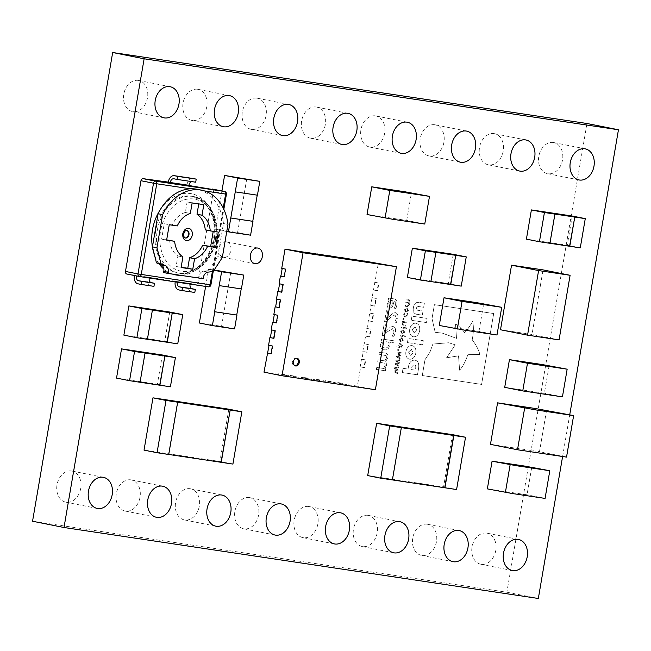 <?xml version="1.0" encoding="UTF-8"?>
<svg xmlns="http://www.w3.org/2000/svg" width="651" height="651" viewBox="0 0 651 651"><rect width="100%" height="100%" fill="white"/><g stroke="black" fill="none" stroke-linecap="round" stroke-linejoin="round"><path stroke-width="0.49" stroke-dasharray="3.25 2.44" d="M296.571 358.253A3.898 2.946 101.3 0 0 296.083 358.099A3.898 2.946 101.3 0 0 292.405 361.484A3.898 2.946 101.3 0 0 294.553 365.748A3.898 2.946 101.3 0 0 295.066 365.789M186.593 230.332A3.898 2.946 101.3 0 0 186.308 230.259A3.898 2.946 101.3 0 0 182.63 233.644A3.898 2.946 101.3 0 0 184.786 237.908A3.898 2.946 101.3 0 0 185.071 237.949M215.375 239.299A36.676 27.716 101.3 0 0 194.128 199.051A36.676 27.716 101.3 0 0 160.52 231.089A36.676 27.716 101.3 0 0 181.767 271.329A36.676 27.716 101.3 0 0 215.375 239.299M226.255 241.765A7.926 5.989 101.3 0 0 219.013 248.544A7.926 5.989 101.3 0 0 223.366 257.348A7.926 5.989 101.3 0 0 223.586 257.389A7.926 5.989 101.3 0 0 230.82 250.611A7.926 5.989 101.3 0 0 226.475 241.806A7.926 5.989 101.3 0 0 226.255 241.765M249.414 497.6A15.852 11.987 101.3 0 0 234.938 511.157A15.852 11.987 101.3 0 0 243.637 528.767A15.852 11.987 101.3 0 0 244.068 528.848A15.852 11.987 101.3 0 0 258.545 515.283A15.852 11.987 101.3 0 0 249.846 497.673A15.852 11.987 101.3 0 0 249.414 497.6M308.704 506.47A15.852 11.987 101.3 0 0 294.228 520.035A15.852 11.987 101.3 0 0 302.927 537.645A15.852 11.987 101.3 0 0 303.358 537.718A15.852 11.987 101.3 0 0 317.834 524.153A15.852 11.987 101.3 0 0 309.135 506.543A15.852 11.987 101.3 0 0 308.704 506.47M367.994 515.34A15.852 11.987 101.3 0 0 353.517 528.905A15.852 11.987 101.3 0 0 362.216 546.514A15.852 11.987 101.3 0 0 362.648 546.588A15.852 11.987 101.3 0 0 377.132 533.023A15.852 11.987 101.3 0 0 368.425 515.413A15.852 11.987 101.3 0 0 367.994 515.34M427.284 524.21A15.852 11.987 101.3 0 0 412.807 537.775A15.852 11.987 101.3 0 0 421.506 555.384A15.852 11.987 101.3 0 0 421.938 555.458A15.852 11.987 101.3 0 0 436.422 541.892A15.852 11.987 101.3 0 0 427.715 524.291A15.852 11.987 101.3 0 0 427.284 524.21M486.574 533.088A15.852 11.987 101.3 0 0 472.097 546.645A15.852 11.987 101.3 0 0 480.796 564.254A15.852 11.987 101.3 0 0 481.227 564.327A15.852 11.987 101.3 0 0 495.712 550.77A15.852 11.987 101.3 0 0 487.005 533.161A15.852 11.987 101.3 0 0 486.574 533.088M190.125 488.722A15.852 11.987 101.3 0 0 175.648 502.287A15.852 11.987 101.3 0 0 184.347 519.897A15.852 11.987 101.3 0 0 184.778 519.97A15.852 11.987 101.3 0 0 199.255 506.413A15.852 11.987 101.3 0 0 190.556 488.803A15.852 11.987 101.3 0 0 190.125 488.722M130.835 479.852A15.852 11.987 101.3 0 0 116.358 493.417A15.852 11.987 101.3 0 0 125.057 511.027A15.852 11.987 101.3 0 0 125.488 511.1A15.852 11.987 101.3 0 0 139.965 497.535A15.852 11.987 101.3 0 0 131.266 479.925A15.852 11.987 101.3 0 0 130.835 479.852M71.545 470.982A15.852 11.987 101.3 0 0 57.068 484.547A15.852 11.987 101.3 0 0 65.767 502.157A15.852 11.987 101.3 0 0 66.199 502.23A15.852 11.987 101.3 0 0 80.675 488.665A15.852 11.987 101.3 0 0 71.976 471.055A15.852 11.987 101.3 0 0 71.545 470.982M375.464 115.878A15.852 11.987 101.3 0 0 360.988 129.443A15.852 11.987 101.3 0 0 369.695 147.045A15.852 11.987 101.3 0 0 370.126 147.126A15.852 11.987 101.3 0 0 384.603 133.561A15.852 11.987 101.3 0 0 375.904 115.951A15.852 11.987 101.3 0 0 375.464 115.878M316.174 107.008A15.852 11.987 101.3 0 0 301.698 120.565A15.852 11.987 101.3 0 0 310.405 138.175A15.852 11.987 101.3 0 0 310.836 138.248A15.852 11.987 101.3 0 0 325.313 124.691A15.852 11.987 101.3 0 0 316.614 107.081A15.852 11.987 101.3 0 0 316.174 107.008M256.885 98.13A15.852 11.987 101.3 0 0 242.408 111.695A15.852 11.987 101.3 0 0 251.115 129.305A15.852 11.987 101.3 0 0 251.546 129.378A15.852 11.987 101.3 0 0 266.023 115.813A15.852 11.987 101.3 0 0 257.324 98.211A15.852 11.987 101.3 0 0 256.885 98.13M197.595 89.26A15.852 11.987 101.3 0 0 183.118 102.825A15.852 11.987 101.3 0 0 191.825 120.435A15.852 11.987 101.3 0 0 192.257 120.508A15.852 11.987 101.3 0 0 206.733 106.943A15.852 11.987 101.3 0 0 198.026 89.333A15.852 11.987 101.3 0 0 197.595 89.26M138.305 80.39A15.852 11.987 101.3 0 0 123.828 93.956A15.852 11.987 101.3 0 0 132.535 111.557A15.852 11.987 101.3 0 0 132.967 111.638A15.852 11.987 101.3 0 0 147.443 98.073A15.852 11.987 101.3 0 0 138.736 80.464A15.852 11.987 101.3 0 0 138.305 80.39M434.754 124.748A15.852 11.987 101.3 0 0 420.277 138.313A15.852 11.987 101.3 0 0 428.985 155.923A15.852 11.987 101.3 0 0 429.416 155.996A15.852 11.987 101.3 0 0 443.892 142.431A15.852 11.987 101.3 0 0 435.193 124.821A15.852 11.987 101.3 0 0 434.754 124.748M494.044 133.618A15.852 11.987 101.3 0 0 479.567 147.183A15.852 11.987 101.3 0 0 488.274 164.793A15.852 11.987 101.3 0 0 488.706 164.866A15.852 11.987 101.3 0 0 503.182 151.301A15.852 11.987 101.3 0 0 494.483 133.691A15.852 11.987 101.3 0 0 494.044 133.618M553.334 142.488A15.852 11.987 101.3 0 0 538.857 156.053A15.852 11.987 101.3 0 0 547.564 173.662A15.852 11.987 101.3 0 0 547.996 173.736A15.852 11.987 101.3 0 0 562.472 160.179A15.852 11.987 101.3 0 0 553.773 142.569A15.852 11.987 101.3 0 0 553.334 142.488M413.393 307.711C413.995 303.862 415.851 302.08 418.959 302.365L424.371 303.171L423.671 307.272L418.007 306.426L416.103 308.078L417.421 310.201L423.028 311.04L422.32 315.149L416.843 314.327C413.849 313.717 412.701 311.503 413.393 307.711C413.995 303.862 415.851 302.08 418.959 302.365L424.371 303.171L423.671 307.272L418.007 306.426L416.103 308.078L417.421 310.201L423.028 311.04L422.32 315.149L416.843 314.327C413.857 313.717 412.71 311.512 413.393 307.711L413.393 307.711M405.874 351.686C406.883 347.488 408.934 345.461 412.018 345.6L412.059 345.608C415.021 346.365 416.274 348.871 415.826 353.127C414.817 357.326 412.775 359.352 409.691 359.214L409.658 359.214C406.688 358.449 405.427 355.942 405.874 351.686L405.882 351.686C406.891 347.488 408.934 345.461 412.018 345.6L412.059 345.608C415.021 346.365 416.282 348.871 415.834 353.127C414.825 357.326 412.775 359.352 409.691 359.214L409.658 359.214C406.688 358.449 405.435 355.942 405.882 351.686M407.436 342.589L408.144 338.439L423.313 340.709L422.597 344.851L407.436 342.589L408.144 338.439L423.313 340.709L422.605 344.859L407.436 342.589M455.236 344.843L446.619 357.757L458.516 355.861L459.63 370.199C462.788 366.627 465.53 361.46 467.857 354.681L479.917 354.486C478.607 349.693 476.044 344.802 472.227 339.814L472.227 339.814C473.611 332.449 473.749 326.322 472.659 321.423L472.659 321.423C469.697 326.42 467.027 330.187 464.651 332.718L464.651 332.718C461.567 328.47 458.524 325.606 455.529 324.125L456.53 338.374L442.257 333.109L435.185 332.319L432.028 318.591L434.404 304.676L493.694 313.546L481.585 384.407L422.296 375.529L424.997 359.718L429.896 352.272L432.891 344.037L448.734 342.751L455.228 344.835L446.619 357.757L458.507 355.861L459.622 370.191C462.788 366.627 465.53 361.46 467.857 354.681L479.917 354.486C478.607 349.693 476.044 344.802 472.227 339.814C473.611 332.449 473.749 326.322 472.659 321.423C469.688 326.42 467.019 330.187 464.651 332.718C461.567 328.47 458.524 325.606 455.529 324.125L456.522 338.374L442.257 333.109L435.185 332.319L432.028 318.591L434.404 304.676L493.694 313.546L481.585 384.407L422.296 375.529L424.997 359.718L429.896 352.272L432.891 344.037L448.742 342.751L455.228 344.835M418.601 368.238L417.478 374.813L402.31 372.543L403.034 368.336L408.039 369.084L408.372 367.123C409.202 362.404 411.342 360.076 414.801 360.158L414.842 360.166C417.966 360.792 419.22 363.486 418.601 368.238L417.478 374.813L402.318 372.543L403.034 368.336L408.039 369.084L408.38 367.123C409.202 362.404 411.351 360.084 414.801 360.158L414.842 360.166C417.966 360.792 419.228 363.486 418.609 368.238L418.601 368.238M411.245 320.292L411.953 316.15L427.121 318.42L426.413 322.562L411.245 320.292L411.953 316.15L427.121 318.42L426.413 322.562L411.245 320.292M409.707 329.276C410.716 325.077 412.767 323.051 415.851 323.189L415.891 323.189C418.853 323.954 420.115 326.46 419.659 330.716C418.65 334.915 416.607 336.941 413.523 336.803L413.483 336.795C410.521 336.038 409.259 333.524 409.707 329.276C410.716 325.077 412.767 323.051 415.851 323.189C418.853 323.954 420.107 326.46 419.659 330.716C418.65 334.915 416.607 336.941 413.523 336.803L413.483 336.795C410.521 336.038 409.259 333.532 409.707 329.276L409.707 329.276M408.446 310.413L406.826 307.85L404.426 309.811L406.045 312.382L408.446 310.413L406.826 307.85L404.426 309.811L406.045 312.382L408.446 310.413M404.051 318.542L403.091 318.404L402.904 319.495L403.864 319.641L404.051 318.542L403.091 318.404L402.904 319.495L403.864 319.641L404.051 318.542M406.826 327.925L401.602 327.144L401.455 327.982L406.68 328.763L406.826 327.925L401.602 327.144L401.455 327.982L406.688 328.763L406.826 327.925M397.216 370.207L394.099 371.037L393.969 371.802L397.509 373.658L397.655 372.787L394.897 371.452L398.021 370.655L398.135 369.971L395.442 368.279L398.493 367.888L398.64 367.018L394.661 367.742L394.53 368.507L397.208 370.207L394.091 371.037L393.961 371.794L397.509 373.658L397.655 372.787L394.897 371.452L398.021 370.655L398.135 369.971L395.434 368.279L398.493 367.888L398.64 367.018L394.661 367.742L394.53 368.507L397.208 370.207M387.825 310.909L386.45 310.706L384.603 321.529L386.279 321.781L389.957 317.818L394.913 314.848L396.394 318.29L394.563 322.611L396.247 322.863L397.769 318.445C398.347 315.312 397.541 313.383 395.344 312.651L392.773 313.212L386.352 319.495L387.825 310.909L386.45 310.706L384.603 321.529L386.279 321.781L389.957 317.818L394.913 314.848L396.394 318.29L394.563 322.611L396.256 322.863L397.769 318.445C398.355 315.312 397.541 313.383 395.344 312.651L392.773 313.212L386.352 319.495L387.825 310.909M394.099 340.839L381.624 338.976L381.274 340.978L382.178 341.116L380.339 344.656C380.29 347.927 381.608 349.66 384.293 349.864L388.151 348.846L390.03 345.461L389.941 342.28L393.757 342.849L394.099 340.839L381.624 338.976L381.274 340.978L382.178 341.116L380.339 344.656C380.29 347.927 381.608 349.66 384.293 349.864L388.159 348.846L390.03 345.461L389.941 342.28L393.757 342.849L394.099 340.839M383.862 349.782L384.293 349.864L383.862 349.782M398.794 349.294L397.834 349.148L397.647 350.246L398.607 350.384L398.794 349.294L397.834 349.148L397.647 350.246L398.607 350.384L398.794 349.294M403.351 340.237L401.724 337.674L399.332 339.635L400.951 342.206L403.351 340.237L401.724 337.674L399.332 339.635L400.951 342.206L403.351 340.237M400.715 331.571L402.334 334.142L404.727 332.173L403.107 329.609L400.707 331.571L402.326 334.142L404.727 332.173L403.107 329.609L400.707 331.571M32.55 521.231L506.869 592.207L586.99 123.495M385.221 353.086L379.362 352.207L379.012 354.209L386.157 355.649L386.523 357.757L384.814 360.914L378.06 359.824L377.71 361.834L384.863 363.266L385.221 365.374L383.561 368.466L376.75 367.449L376.408 369.451L385.392 370.793L385.734 368.791L384.733 368.637L386.694 365.008L385.742 361.484L387.996 357.391C388.248 354.738 387.329 353.306 385.221 353.086L379.362 352.207L379.012 354.209L386.157 355.649L386.531 357.757L384.814 360.914L378.06 359.824L377.71 361.834L384.863 363.266L385.221 365.374L383.569 368.466L376.75 367.449L376.408 369.451L385.392 370.793L385.734 368.791L384.733 368.637L386.694 365.008L385.742 361.484L387.996 357.391C388.248 354.738 387.329 353.306 385.221 353.086L385.221 353.086M405.451 335.989L400.219 335.208L400.072 336.046L405.304 336.827L405.451 335.989L400.219 335.208L400.072 336.046L405.304 336.827L405.451 335.989M396.768 347.007L401.927 347.78L401.7 346.885L402.473 345.364L400.845 343.223L399.25 343.647L398.51 346.405L396.907 346.169L396.76 347.007L401.927 347.78L401.7 346.885L402.473 345.364L400.845 343.223L399.25 343.647L398.51 346.413L396.907 346.169L396.76 347.007M400.186 358.001L397.427 356.667L400.544 355.869L400.666 355.186L397.964 353.493L401.024 353.102L401.171 352.232L397.183 352.956L397.053 353.721L399.738 355.422L396.622 356.252L396.492 357.008L400.031 358.872L400.178 358.001L397.419 356.667L400.544 355.869L400.666 355.186L397.964 353.493L401.016 353.102L401.171 352.232L397.183 352.956L397.053 353.721L399.738 355.422L396.622 356.252L396.492 357.008L400.031 358.872L400.178 358.001M382.243 335.363L383.911 335.615L387.597 331.652L392.553 328.682L394.026 332.124L392.195 336.445L393.888 336.697L395.409 332.279C395.987 329.146 395.181 327.217 392.984 326.485L390.405 327.046L383.992 333.328L385.457 324.743L384.09 324.54L382.235 335.363L383.911 335.615L387.597 331.652L392.553 328.682L394.026 332.124L392.195 336.445L393.888 336.697L395.409 332.279C395.987 329.146 395.173 327.217 392.976 326.485L390.405 327.046L383.992 333.328L385.457 324.743L384.09 324.54L382.235 335.363M394.766 298.996L388.614 298.077L388.273 300.078L389.184 300.217L387.247 304.253C386.987 306.621 387.727 308.029 389.477 308.484L392.52 306.67L394.205 300.965L395.702 302.137L395.637 304.44L394.376 308.192L395.938 308.419L397.012 304.619L396.964 300.729L394.766 298.996L388.614 298.077L388.273 300.078L389.184 300.217L387.247 304.253C386.987 306.621 387.736 308.029 389.477 308.484L392.52 306.67L394.205 300.965L395.702 302.137L395.637 304.44L394.376 308.192L395.938 308.419L397.012 304.619L396.964 300.729L394.766 298.996M395.922 360.353L395.792 361.118L398.477 362.819L395.36 363.64L395.23 364.405L398.77 366.269L398.917 365.398L396.158 364.064L399.283 363.266L399.397 362.583L396.703 360.882L399.755 360.499L399.901 359.629L395.922 360.345L395.792 361.118L398.477 362.819L395.36 363.64L395.23 364.405L398.77 366.269L398.917 365.398L396.158 364.055L399.283 363.266L399.397 362.583L396.703 360.882L399.755 360.499L399.901 359.629L395.922 360.345M405.638 326.11L405.776 325.264L402.782 324.629L402.644 323.734L403.343 322.4L406.191 322.831L406.338 321.993L402.578 321.423L402.831 322.326L402.025 323.889L403.172 325.736L405.63 326.11L405.776 325.264L402.782 324.629L402.635 323.734L403.343 322.4L406.191 322.831L406.338 321.993L402.578 321.423L402.831 322.326L402.025 323.889L403.172 325.736L405.63 326.11M404.621 313.587L404.995 313.001L404.295 312.895L403.71 314.409L403.897 316.199L405.272 317.094L407.664 315.003L407.616 313.391L406.908 313.286L407.078 314.954L405.418 316.256L404.279 314.531L404.995 313.001L404.295 312.895L403.897 316.199L405.272 317.094L407.664 315.003L407.616 313.391L406.908 313.286L407.087 314.954L405.418 316.256L404.279 314.531L404.613 313.587M410.032 301.169L408.991 299.387L406.411 298.996L406.265 299.834L409.259 300.436L409.414 301.323L408.698 302.642L405.866 302.186L405.719 303.024L408.714 303.626L408.869 304.513L408.169 305.807L405.321 305.384L405.174 306.222L408.934 306.784L408.665 305.88L409.479 304.359L409.088 302.886L410.024 301.169L408.869 299.362L406.411 298.996L406.265 299.834L409.259 300.436L409.414 301.323L408.698 302.642L405.866 302.186L405.719 303.032L408.714 303.626L408.869 304.513L408.169 305.807L405.321 305.384L405.174 306.222L408.942 306.784L408.665 305.88L409.479 304.359L409.088 302.886L410.024 301.169M408.437 300.16L409.259 300.436L408.437 300.16M562.602 456.514L569.731 414.801M546.58 410.179L539.484 451.704L502.133 446.138M490.463 444.364L502.133 446.114M540.428 285.268L543.056 269.888M540.444 285.268L534.658 319.104M500.497 329.764L532.013 334.476L534.642 319.096M549.127 365.585L544.399 393.261L511.71 388.395M504.712 387.329L511.719 388.37M531.769 467.141L527.033 494.817L494.353 489.951M487.355 488.877L494.361 489.926M424.753 224.042L406.72 220.437L367.034 214.505M404.938 191.785L404.45 191.711M406.72 220.437L411.448 192.761M496.998 334.996L478.965 331.4L439.279 325.459M477.183 302.739L476.695 302.666M478.965 331.4L483.693 303.716M188.92 185.519L168.275 182.117M212.12 189.002A2.344 1.766 -78.7 0 1 213.349 191.54L225.873 194.039L210.363 284.772L197.839 282.274L213.349 191.54M197.839 282.274A2.344 1.766 -78.7 0 1 195.691 284.316L208.214 286.814A2.344 1.766 101.3 0 0 210.363 284.772L210.916 284.902M126.831 274.014L195.691 284.316M452.502 434.648L443.567 486.932L367.701 475.58M228.835 409.194L219.892 461.478L144.034 450.126M246.77 178.748L237.574 232.57L215.4 229.25L221.942 190.963M205.626 286.432L208.572 269.172L214.179 270.01M230.747 272.492L221.552 326.314L199.369 322.994M453.218 254.305L448.222 283.519L407.371 277.407M162.376 354.99L157.379 384.212L116.529 378.101M169.716 312.032L164.727 341.246L123.877 335.135M572.245 216.034L567.257 245.248L526.407 239.137M271.085 353.672L271.548 353.762L272.859 346.072L268.586 345.242M271.679 329.959L271.215 329.862M274.307 314.579L273.843 314.49M276.935 299.2L276.472 299.11M279.564 283.828L279.1 283.73M282.192 268.448L281.728 268.35M299.606 251.319L299.501 251.929L305.335 252.8L305.409 252.376M311.276 253.06L311.17 253.678L317.004 254.549L317.078 254.118M322.945 254.81L322.839 255.42L328.674 256.299L328.747 255.867M334.614 256.551L334.508 257.169L340.351 258.04L340.424 257.617M346.291 258.301L346.186 258.919L352.02 259.79L352.093 259.358M357.96 260.05L357.855 260.66L363.689 261.539L363.763 261.108M263.989 372.152L278.571 374.333L278.677 373.723L284.511 374.594L284.414 375.212L290.248 376.083L290.354 375.464L296.189 376.343L296.083 376.953L307.858 378.085L307.752 378.703L319.527 379.834L319.421 380.453L325.256 381.323L325.362 380.705L336.933 383.065L337.039 382.454L342.874 383.325L342.768 383.944L357.358 386.124L360.638 366.904L360.174 366.83L361.492 359.14L361.956 359.214L363.266 351.524L362.802 351.459L371.151 305.392L370.688 305.319L378.386 263.102M538.328 598.481L506.869 592.207M566.533 457.1L539.484 451.704M559.063 339.879L532.013 334.476M562.431 396.866L544.399 393.261M545.074 498.414L527.033 494.817M147.256 277.066L134.415 275.145M188.106 283.177L175.265 281.256M188.904 185.616L186.894 185.218M186.951 184.908A7.486 4.899 98.5 0 1 192.712 178.447M195.699 182.207L192.493 181.564A4.37 2.856 -81.5 0 0 192.403 181.548A4.37 2.856 -81.5 0 0 191.622 181.596M177.186 282.176A4.37 2.856 98.5 0 1 177.218 281.964L177.275 281.663M190.027 284.096A4.37 2.856 -81.5 0 1 190.059 283.885L190.108 283.584M194.812 292.47L191.606 291.827A7.486 4.899 98.5 0 1 188.058 283.486M149.177 277.985A4.37 2.856 -81.5 0 1 149.209 277.774L149.258 277.464M153.961 286.359L150.755 285.716A7.486 4.899 98.5 0 1 147.207 277.375M163.604 272.557L198.62 277.798L198.815 276.675A6.241 4.72 -78.7 0 1 203.592 271.207L208.67 270.645L213.178 271.548M208.67 270.645L217.8 256.649L222.308 257.544M198.62 277.798L203.128 278.693M217.8 256.649L223.456 223.521L227.964 224.424M223.456 223.521A46.815 35.382 101.3 0 0 197.115 189.286M198.758 203.918L187.13 201.924L185.332 212.47A23.412 17.691 101.3 0 0 172.255 224.937L164.255 223.741L161.627 239.112L166.672 239.869M169.626 240.309A23.412 17.691 101.3 0 0 177.894 255.965L176.095 266.511L181.141 267.268M213.227 231.317L205.268 229.876M164.255 223.741L169.26 224.733M172.255 224.937L177.267 225.938M161.627 239.112L166.632 240.113M177.894 255.965L182.907 256.966M176.095 266.511L181.1 267.512M213.268 231.072L218.28 232.073M198.799 203.673L203.812 204.674M187.13 201.924L192.143 202.925M185.332 212.47L190.336 213.471M392.203 479.885L401.138 427.601M456.595 489.536L443.567 486.932M232.92 464.073L219.892 461.478M168.528 454.431L177.463 402.147M226.751 231.52L215.4 229.25M250.594 235.174L237.574 232.57M257.235 195.145L235.052 191.833M214.016 270.263L208.572 269.172M234.572 328.91L221.552 326.314M219.029 285.569L241.407 288.93M461.25 286.123L448.222 283.519M435.698 252.319L430.905 281.574M170.407 386.808L157.379 384.212M139.859 382.227L144.856 353.013M177.747 343.842L164.727 341.246M147.207 339.269L152.196 310.047M580.277 247.852L567.257 245.248M549.737 243.271L554.725 214.049M284.414 375.212L278.571 374.333M296.083 376.953L290.248 376.083M307.752 378.703L301.918 377.832M319.421 380.453L313.587 379.574M331.099 382.194L325.256 381.323M342.768 383.944L336.933 383.065M375.391 389.721L357.358 386.124M361.956 359.214L365.764 359.97L364.446 367.66L360.638 366.904M364.584 343.834L368.393 344.599L367.074 352.289L363.266 351.524M367.213 328.462L371.021 329.219L369.703 336.909L365.895 336.144M369.841 313.082L373.65 313.839L372.331 321.529L368.523 320.772M372.47 297.702L376.278 298.467L374.96 306.149L371.151 305.392M375.098 282.322L378.906 283.087L377.588 290.777L373.78 290.012M272.859 346.072L272.395 346.006M271.548 353.762L271.076 353.688M273.713 338.292L274.177 338.382L275.487 330.692L271.679 329.935M275.487 330.692L275.023 330.627M274.177 338.382L273.705 338.317M276.341 322.912L276.805 323.01L278.115 315.32L274.307 314.555M278.115 315.32L277.651 315.247M276.805 323.01L276.333 322.937M278.97 307.532L279.434 307.63L280.744 299.94L276.935 299.183M280.744 299.94L280.28 299.867M279.434 307.63L278.962 307.557M282.062 292.25L281.59 292.177L282.062 292.25L283.372 284.56L279.564 283.803M283.372 284.56L282.908 284.495M284.227 276.781L284.69 276.87L286.001 269.18L282.192 268.424M286.001 269.18L285.537 269.115M284.69 276.87L284.218 276.805M299.501 251.929L305.335 252.8M309.144 253.565L309.249 252.946M303.309 252.694L303.407 252.075M311.17 253.678L317.004 254.549M320.813 255.306L320.919 254.696M314.978 254.435L315.084 253.825M322.839 255.42L328.674 256.299M332.482 257.055L332.588 256.445M326.647 256.185L326.753 255.566M334.508 257.169L340.351 258.04M344.151 258.805L344.257 258.187M338.317 257.926L338.422 257.316M346.186 258.919L352.02 259.79M355.828 260.546L355.934 259.936M349.994 259.676L350.092 259.057M357.855 260.66L363.689 261.539M367.498 262.296L367.603 261.678M361.663 261.425L361.769 260.807M374.634 282.257L378.443 283.014L377.124 290.704L373.316 289.947M377.124 290.704L377.588 290.777M378.443 283.014L378.906 283.087M372.006 297.637L375.814 298.394L374.496 306.084L370.688 305.319M374.496 306.084L374.96 306.149M375.814 298.394L376.278 298.467M369.377 313.009L373.178 313.774L371.867 321.464L368.059 320.699M371.867 321.464L372.331 321.529M373.178 313.774L373.65 313.839M366.749 328.389L370.549 329.146L369.239 336.836L365.431 336.079M369.239 336.836L369.703 336.909M370.549 329.146L371.021 329.219M364.121 343.769L367.921 344.525L366.611 352.215L362.802 351.459M366.611 352.215L367.074 352.289M367.921 344.525L368.393 344.599M361.492 359.14L365.292 359.905L363.982 367.595L360.174 366.83M363.982 367.595L364.446 367.66M365.292 359.905L365.764 359.97M342.874 383.325L337.039 382.454M340.839 383.211L340.742 383.83M346.682 384.09L346.576 384.7M331.196 381.584L325.362 380.705M329.17 381.47L329.064 382.08M335.005 382.34L334.899 382.959M319.527 379.834L313.692 378.963M317.501 379.72L317.395 380.339M323.335 380.591L323.23 381.209M307.858 378.085L302.023 377.214M305.832 377.971L305.726 378.589M311.666 378.849L311.56 379.46M296.189 376.343L290.354 375.464M294.154 376.229L294.057 376.839M299.997 377.1L299.891 377.718M284.511 374.594L278.677 373.723M282.485 374.48L282.379 375.098M288.32 375.358L288.214 375.969M384.814 360.914L383.895 360.703L384.814 360.914M402.473 333.304L401.285 331.66L403.107 330.472L404.157 332.083L402.473 333.304L401.285 331.66L402.961 330.448L404.157 332.083L402.473 333.304M401.097 341.368L399.909 339.724L401.586 338.512L402.774 340.156L401.097 341.368L399.901 339.724L401.577 338.512L402.774 340.147L401.089 341.368M399.03 346.487L399.022 345.29L400.861 344.094L401.862 345.486L401.195 346.812L399.03 346.487L399.014 345.29L400.699 344.062L401.862 345.486L401.195 346.812L399.03 346.487M384.643 347.854L384.635 347.854C382.707 347.821 381.755 346.674 381.787 344.395L383.398 341.295L388.696 342.092L388.72 344.924C387.98 347.325 386.621 348.301 384.643 347.854C382.707 347.829 381.755 346.674 381.787 344.395L383.39 341.295L388.696 342.092L388.72 344.924C387.98 347.325 386.621 348.301 384.635 347.854L384.643 347.854M389.9 306.491L388.737 303.765L390.421 300.404L392.984 300.786L391.926 304.831L389.9 306.491L388.728 303.765L390.413 300.404L392.984 300.786L391.918 304.831L389.9 306.491M403.604 324.939L402.782 324.629L403.604 324.939M406.191 311.544L405.003 309.9L406.826 308.712L407.876 310.324L406.191 311.544L405.003 309.9L406.68 308.688L407.876 310.324L406.191 311.544M414.182 332.93L412.343 329.634L415.151 327.071L417.022 330.366L414.182 332.93L412.343 329.634L415.143 327.071L417.014 330.366L414.215 332.93M411.245 367.408L414.044 364.422C415.476 364.723 416.013 365.976 415.655 368.165L415.314 370.175L410.879 369.508L411.245 367.408L414.044 364.422C415.476 364.723 416.013 365.976 415.655 368.157L415.314 370.175L410.879 369.508L411.237 367.408M410.358 355.324L408.511 352.028L411.44 349.506L413.19 352.785L410.382 355.332L408.511 352.028L411.342 349.489L413.19 352.785L410.382 355.332M186.308 230.259L186.813 230.356A3.898 2.946 101.3 0 0 183.134 233.742A3.898 2.946 101.3 0 0 185.283 238.006L184.786 237.908M157.265 230.527A39.011 29.49 -78.7 0 1 194.079 196.635A39.011 29.49 -78.7 0 1 215.619 239.259A39.011 29.49 -78.7 0 1 178.805 273.151A39.011 29.49 -78.7 0 1 157.265 230.527M155.768 230.226A39.011 29.49 101.3 0 0 177.308 272.85A39.011 29.49 101.3 0 0 214.122 238.958A39.011 29.49 101.3 0 0 192.582 196.333A39.011 29.49 101.3 0 0 155.768 230.226M160.146 209.899A41.355 31.256 -78.7 0 1 198.173 196.13A41.355 31.256 -78.7 0 1 214.366 238.917A41.355 31.256 -78.7 0 1 180.457 275.3M172.605 274.128A41.355 31.256 -78.7 0 1 163.857 269.099M159.267 264.062A41.355 31.256 -78.7 0 1 154.425 254.785M212.364 271.638L223.236 208.043M204.463 190.914L190.352 188.806M173.825 178.773L192.493 181.564M190.059 283.885L177.218 281.964M149.209 277.774L136.368 275.853M178.765 289.907L191.606 291.827M137.914 283.795L150.755 285.716M226.426 194.177L225.873 194.039A2.344 1.766 101.3 0 0 224.579 191.484M203.592 271.207L208.1 272.11M198.815 276.675L203.324 277.578M294.553 365.748L295.554 365.952M216.181 239.389C217.711 229.746 216.734 220.99 213.243 213.129L209.052 206.164C204.821 200.947 199.833 197.774 194.079 196.635L192.582 196.333L202.941 201.517L209.134 209.166C213.805 217.499 215.278 227.386 213.561 238.827C211.119 251.31 205.765 260.823 197.513 267.358C190.588 272.411 183.851 274.242 177.308 272.85L178.805 273.151C184.493 274.299 190.255 273.314 196.106 270.198L202.64 265.462C209.655 258.854 214.171 250.163 216.181 239.389M254.834 263.631L223.366 257.348M275.096 535.049L243.637 528.767M334.386 543.919L302.927 537.645M393.676 552.789L362.216 546.514M452.974 561.667L421.506 555.384M512.264 570.536L480.796 564.254M215.806 526.179L184.347 519.897M156.517 517.309L125.057 511.027M97.227 508.431L65.767 502.157M401.154 153.327L369.695 147.045M341.865 144.457L310.405 138.175M282.575 135.587L251.115 129.305M223.285 126.709L191.825 120.435M163.995 117.839L132.535 111.557M460.444 162.197L428.985 155.923M519.734 171.075L488.274 164.793M579.024 179.945L547.564 173.662M585.233 148.843L553.773 142.569M525.943 139.973L494.483 133.691M466.653 131.103L435.193 124.821M170.204 86.746L138.736 80.464M229.494 95.616L198.026 89.333M288.784 104.486L257.324 98.211M348.073 113.355L316.614 107.081M407.363 122.233L375.904 115.951M103.436 477.338L71.976 471.055M162.726 486.207L131.266 479.925M222.015 495.077L190.556 488.803M518.465 539.443L487.005 533.161M459.175 530.565L427.715 524.291M399.885 521.695L368.425 515.413M340.595 512.825L309.135 506.543M281.305 503.955L249.846 497.673M257.934 248.08L226.475 241.806M173.736 178.756L192.403 181.548M213.211 271.5L223.838 209.305M296.083 358.099L297.084 358.294"/><path stroke-width="0.98" d="M293.406 361.687A3.898 2.946 101.3 0 0 295.554 365.952A3.898 2.946 101.3 0 0 299.24 362.558A3.898 2.946 101.3 0 0 297.084 358.294A3.898 2.946 101.3 0 0 293.406 361.687M295.066 365.789A3.898 2.946 101.3 0 0 298.239 362.355A3.898 2.946 101.3 0 0 296.571 358.253M185.071 237.949A3.898 2.946 101.3 0 0 188.464 234.515A3.898 2.946 101.3 0 0 186.593 230.332M257.715 248.047A7.926 5.989 101.3 0 0 250.48 254.826A7.926 5.989 101.3 0 0 254.834 263.631A7.926 5.989 101.3 0 0 255.046 263.671A7.926 5.989 101.3 0 0 262.288 256.885A7.926 5.989 101.3 0 0 257.934 248.08A7.926 5.989 101.3 0 0 257.715 248.047M280.874 503.874A15.852 11.987 101.3 0 0 266.397 517.439A15.852 11.987 101.3 0 0 275.096 535.049A15.852 11.987 101.3 0 0 275.536 535.122A15.852 11.987 101.3 0 0 290.012 521.557A15.852 11.987 101.3 0 0 281.305 503.955A15.852 11.987 101.3 0 0 280.874 503.874M340.164 512.752A15.852 11.987 101.3 0 0 325.687 526.309A15.852 11.987 101.3 0 0 334.386 543.919A15.852 11.987 101.3 0 0 334.826 543.992A15.852 11.987 101.3 0 0 349.302 530.435A15.852 11.987 101.3 0 0 340.595 512.825A15.852 11.987 101.3 0 0 340.164 512.752M399.454 521.622A15.852 11.987 101.3 0 0 384.977 535.187A15.852 11.987 101.3 0 0 393.676 552.789A15.852 11.987 101.3 0 0 394.115 552.87A15.852 11.987 101.3 0 0 408.592 539.305A15.852 11.987 101.3 0 0 399.885 521.695A15.852 11.987 101.3 0 0 399.454 521.622M458.743 530.492A15.852 11.987 101.3 0 0 444.267 544.057A15.852 11.987 101.3 0 0 452.974 561.667A15.852 11.987 101.3 0 0 453.405 561.74A15.852 11.987 101.3 0 0 467.882 548.175A15.852 11.987 101.3 0 0 459.175 530.565A15.852 11.987 101.3 0 0 458.743 530.492M518.033 539.362A15.852 11.987 101.3 0 0 503.557 552.927A15.852 11.987 101.3 0 0 512.264 570.536A15.852 11.987 101.3 0 0 512.695 570.61A15.852 11.987 101.3 0 0 527.172 557.044A15.852 11.987 101.3 0 0 518.465 539.443A15.852 11.987 101.3 0 0 518.033 539.362M221.584 495.004A15.852 11.987 101.3 0 0 207.108 508.569A15.852 11.987 101.3 0 0 215.806 526.179A15.852 11.987 101.3 0 0 216.246 526.252A15.852 11.987 101.3 0 0 230.723 512.687A15.852 11.987 101.3 0 0 222.015 495.077A15.852 11.987 101.3 0 0 221.584 495.004M162.294 486.134A15.852 11.987 101.3 0 0 147.818 499.699A15.852 11.987 101.3 0 0 156.517 517.309A15.852 11.987 101.3 0 0 156.956 517.382A15.852 11.987 101.3 0 0 171.433 503.817A15.852 11.987 101.3 0 0 162.726 486.207A15.852 11.987 101.3 0 0 162.294 486.134M103.004 477.264A15.852 11.987 101.3 0 0 88.528 490.821A15.852 11.987 101.3 0 0 97.227 508.431A15.852 11.987 101.3 0 0 97.666 508.512A15.852 11.987 101.3 0 0 112.143 494.947A15.852 11.987 101.3 0 0 103.436 477.338A15.852 11.987 101.3 0 0 103.004 477.264M406.932 122.152A15.852 11.987 101.3 0 0 392.455 135.717A15.852 11.987 101.3 0 0 401.154 153.327A15.852 11.987 101.3 0 0 401.586 153.4A15.852 11.987 101.3 0 0 416.062 139.843A15.852 11.987 101.3 0 0 407.363 122.233A15.852 11.987 101.3 0 0 406.932 122.152M347.642 113.282A15.852 11.987 101.3 0 0 333.166 126.847A15.852 11.987 101.3 0 0 341.865 144.457A15.852 11.987 101.3 0 0 342.296 144.53A15.852 11.987 101.3 0 0 356.772 130.965A15.852 11.987 101.3 0 0 348.073 113.355A15.852 11.987 101.3 0 0 347.642 113.282M288.352 104.412A15.852 11.987 101.3 0 0 273.868 117.977A15.852 11.987 101.3 0 0 282.575 135.587A15.852 11.987 101.3 0 0 283.006 135.66A15.852 11.987 101.3 0 0 297.483 122.095A15.852 11.987 101.3 0 0 288.784 104.486A15.852 11.987 101.3 0 0 288.352 104.412M229.062 95.542A15.852 11.987 101.3 0 0 214.578 109.108A15.852 11.987 101.3 0 0 223.285 126.709A15.852 11.987 101.3 0 0 223.716 126.79A15.852 11.987 101.3 0 0 238.193 113.225A15.852 11.987 101.3 0 0 229.494 95.616A15.852 11.987 101.3 0 0 229.062 95.542M169.773 86.673A15.852 11.987 101.3 0 0 155.288 100.23A15.852 11.987 101.3 0 0 163.995 117.839A15.852 11.987 101.3 0 0 164.426 117.912A15.852 11.987 101.3 0 0 178.903 104.355A15.852 11.987 101.3 0 0 170.204 86.746A15.852 11.987 101.3 0 0 169.773 86.673M466.222 131.03A15.852 11.987 101.3 0 0 451.745 144.587A15.852 11.987 101.3 0 0 460.444 162.197A15.852 11.987 101.3 0 0 460.875 162.278A15.852 11.987 101.3 0 0 475.352 148.713A15.852 11.987 101.3 0 0 466.653 131.103A15.852 11.987 101.3 0 0 466.222 131.03M525.512 139.9A15.852 11.987 101.3 0 0 511.035 153.465A15.852 11.987 101.3 0 0 519.734 171.075A15.852 11.987 101.3 0 0 520.165 171.148A15.852 11.987 101.3 0 0 534.642 157.583A15.852 11.987 101.3 0 0 525.943 139.973A15.852 11.987 101.3 0 0 525.512 139.9M584.801 148.77A15.852 11.987 101.3 0 0 570.325 162.335A15.852 11.987 101.3 0 0 579.024 179.945A15.852 11.987 101.3 0 0 579.455 180.018A15.852 11.987 101.3 0 0 593.932 166.453A15.852 11.987 101.3 0 0 585.233 148.843A15.852 11.987 101.3 0 0 584.801 148.77M569.731 414.801L618.45 129.769L586.99 123.495L112.672 52.519L32.55 521.231L64.01 527.505L538.328 598.481L562.602 456.514M618.45 129.769L144.131 58.793L64.01 527.505M536.286 409.992L497.559 402.847L534.91 408.429M535.073 408.462L573.629 415.582L566.533 457.1L554.864 455.35M497.559 402.847L490.463 444.364L517.512 449.768L554.855 455.366M530.183 319.787L527.554 335.159L500.497 329.764L511.54 265.177L543.056 269.888L570.105 275.292L538.597 270.572L511.54 265.177M560.153 368.116L527.481 363.242L509.448 359.645L542.128 364.527M542.299 364.56L567.159 369.182L562.431 396.866L555.425 395.816M509.448 359.645L504.712 387.329L522.753 390.925L555.417 395.832M517.122 465.847L492.083 461.201L524.763 466.083M524.942 466.116L549.802 470.738L545.074 498.414L512.378 493.539L487.355 488.877L492.083 461.201M392.073 219.151L367.034 214.505L371.77 186.821L404.45 191.687M392.065 219.167L424.753 224.042L429.489 196.358L404.938 191.785M464.318 330.106L439.279 325.459L444.015 297.776L476.695 302.642M464.309 330.122L496.998 334.996L501.726 307.313L477.183 302.739M139.233 276.488L126.831 274.014A2.344 1.766 -78.7 0 1 126.766 273.998A2.344 1.766 -78.7 0 1 125.48 271.443L138.004 273.941L153.506 183.216L140.982 180.718L125.48 271.443M140.982 180.718A2.344 1.766 -78.7 0 1 143.13 178.667L155.654 181.173L224.514 191.475L188.92 185.519M168.227 182.426L170.277 182.516A4.37 2.856 98.5 0 1 173.736 178.756A4.37 2.856 98.5 0 1 173.825 178.773L177.031 179.416L177.552 176.34L174.346 175.697A7.486 4.899 -81.5 0 0 174.191 175.672A7.486 4.899 -81.5 0 0 168.275 182.117L143.13 178.667M380.729 478.184L389.664 425.9L401.341 427.642L392.398 479.925L380.729 478.184L367.701 475.58L376.644 423.296L452.502 434.648L465.53 437.252L456.595 489.536L444.918 487.786L453.861 435.503L465.53 437.252M157.054 452.722L165.997 400.438L177.666 402.188L168.731 454.471L157.054 452.722L144.034 450.126L152.969 397.842L228.835 409.194L241.855 411.79L232.92 464.073L221.25 462.332L230.185 410.049L241.855 411.79M221.942 190.963L224.595 175.428L259.798 181.352L257.43 195.186L235.255 191.874L237.623 178.032L259.798 181.352M214.179 270.01L243.775 275.088L241.407 288.93L219.232 285.61L221.6 271.776L243.775 275.088M219.232 285.61L214.561 311.715L236.94 315.076L234.572 328.91L212.397 325.598L199.369 322.994L205.626 286.432M420.4 280.011L425.388 250.79L435.893 252.36L430.905 281.582L420.4 280.011L407.371 277.407L412.368 248.194L453.218 254.305L466.238 256.901L461.25 286.123L450.744 284.552L455.733 255.33L466.238 256.901M129.557 380.697L134.554 351.483L145.051 353.054L140.063 382.267L129.557 380.697L116.529 378.101L121.525 348.879L162.376 354.99L175.404 357.594L170.407 386.808L159.902 385.237L164.898 356.024L175.404 357.594M136.897 337.731L141.894 308.517L152.399 310.088L147.403 339.301L136.897 337.731L123.877 335.135L128.865 305.913L169.716 312.032L182.744 314.628L177.747 343.842L167.25 342.271L172.238 313.058L182.744 314.628M539.427 241.741L544.423 212.519L554.929 214.089L549.932 243.311L539.427 241.741L526.407 239.137L531.395 209.923L572.245 216.034L585.273 218.63L580.277 247.852L569.78 246.281L574.768 217.06L585.273 218.63M267.268 352.932L271.076 353.688L272.395 346.006L268.586 345.242L269.896 337.552L273.705 338.317L275.023 330.627L271.215 329.862L272.525 322.18L276.333 322.937L277.651 315.247L273.843 314.49L275.153 306.8L278.962 307.557L280.28 299.867L276.472 299.11L277.782 291.42L281.59 292.177L282.908 284.495L279.1 283.73L280.41 276.04L284.218 276.805L285.537 269.115L281.728 268.35L285.016 249.13L303.049 252.734L282.021 375.757L263.989 372.152L269.05 345.331M269.896 337.552L270.368 337.625L271.679 329.959M272.525 322.18L272.997 322.245L274.307 314.579M275.153 306.8L275.625 306.865L276.935 299.2M277.782 291.42L278.254 291.493L279.564 283.828M280.41 276.04L280.882 276.114L282.192 268.448M285.016 249.13L305.409 252.376M305.441 252.189L317.078 254.118M317.11 253.939L328.747 255.867M328.779 255.68L340.424 257.617M340.449 257.43L352.093 259.358M352.126 259.171L363.763 261.108M363.795 260.921L396.418 266.707L303.049 252.734M144.131 58.793L112.672 52.519M524.616 408.242L517.512 449.768M561.959 413.833L573.629 415.582M536.278 409.975L561.951 413.816M527.554 335.159L559.063 339.879L570.105 275.292M535.968 285.952L538.597 270.572M530.158 319.779L535.944 285.952M527.481 363.242L522.753 390.925M560.161 368.132L567.159 369.182M510.124 464.798L505.388 492.482M542.804 469.688L549.802 470.738M517.114 465.831L542.796 469.672M429.489 196.358L422.483 195.316M385.075 218.101L389.803 190.426L371.77 186.821M396.809 191.467L389.803 190.426M396.801 191.451L422.475 195.292M501.726 307.313L469.045 302.406M457.319 329.056L462.047 301.38L444.015 297.776M469.054 302.43L462.047 301.38M170.228 182.825L188.953 185.315A4.37 2.856 -81.5 0 1 191.622 181.596M192.712 178.447A7.486 4.899 98.5 0 1 192.867 178.464A7.486 4.899 98.5 0 1 193.021 178.488L196.228 179.131L195.699 182.207L177.031 179.416M177.552 176.34L196.228 179.131M175.168 281.875A7.486 4.899 -81.5 0 0 178.765 289.907L181.971 290.549L182.5 287.473L179.294 286.831A4.37 2.856 98.5 0 1 177.186 282.176M190.027 284.096A4.37 2.856 -81.5 0 0 192.126 288.751L195.333 289.394L194.812 292.47L181.971 290.549M149.177 277.985A4.37 2.856 -81.5 0 0 151.276 282.64L154.482 283.283L153.961 286.359L141.121 284.438L141.649 281.362L138.443 280.719A4.37 2.856 98.5 0 1 136.36 275.918M134.358 275.511A7.486 4.899 -81.5 0 0 137.914 283.795L141.121 284.438M182.5 287.473L195.333 289.394M141.649 281.362L154.482 283.283M213.178 271.548L222.308 257.544L227.964 224.424A46.815 35.382 101.3 0 0 201.623 190.182A46.815 35.382 101.3 0 0 162.612 214.643L156.948 247.762L160.952 263.728L165.59 265.746A6.241 4.72 -78.7 0 1 168.308 272.338L168.113 273.453L203.128 278.693L203.324 277.578A6.241 4.72 -78.7 0 1 208.1 272.11L213.178 271.548M201.623 190.182L197.115 189.286A46.815 35.382 101.3 0 0 158.103 213.74L152.44 246.867L156.443 262.833L161.082 264.851A6.241 4.72 -78.7 0 1 163.8 271.443L163.604 272.557L168.113 273.453M156.443 262.833L160.952 263.728M152.44 246.867L156.948 247.762M158.103 213.74L162.612 214.643M190.336 213.471A23.412 17.691 101.3 0 0 177.267 225.938L169.26 224.733L166.632 240.113L174.639 241.309A23.412 17.691 101.3 0 0 182.907 256.966L181.1 267.512L192.769 269.262L194.576 258.716A23.412 17.691 101.3 0 0 207.645 246.249L215.652 247.453L218.28 232.073L210.273 230.877A23.412 17.691 101.3 0 0 202.013 215.221L203.812 204.674L192.143 202.925L190.336 213.471M166.672 239.869L174.639 241.309M181.141 267.268L187.765 268.261L189.563 257.715A23.412 17.691 101.3 0 0 202.64 245.248L210.639 246.452L213.227 231.317M210.273 230.877L205.268 229.876A23.412 17.691 101.3 0 0 197.001 214.22L198.758 203.918M187.765 268.261L192.769 269.262M189.563 257.715L194.576 258.716M202.64 245.248L207.645 246.249M210.639 246.452L215.652 247.453M197.001 214.22L202.013 215.221M389.664 425.9L376.644 423.296M392.398 479.917L444.918 487.786M444.723 487.745L453.657 435.462L401.341 427.642M168.731 454.463L221.047 462.291L230.185 410.049M165.997 400.438L152.969 397.842M229.982 410.008L177.666 402.188M237.623 178.032L224.595 175.428M230.584 217.971L252.962 221.332L250.594 235.174L228.42 231.854L235.255 191.874M228.42 231.854L226.751 231.52M252.759 221.291L257.226 195.162M230.788 218.012L252.962 221.332M221.6 271.776L214.016 270.263M212.397 325.598L214.765 311.756L236.94 315.076M236.736 315.035L241.204 288.898M430.905 281.574L450.541 284.511L455.733 255.33M425.388 250.79L412.368 248.194M455.537 255.29L435.893 252.36M140.063 382.259L159.698 385.197L164.898 356.024M134.554 351.483L121.525 348.879M164.695 355.983L145.051 353.054M147.403 339.293L167.047 342.231L172.238 313.058M141.894 308.517L128.865 305.913M172.043 313.017L152.399 310.088M549.932 243.303L569.576 246.241L574.768 217.06M544.423 212.519L531.395 209.923M574.573 217.019L554.929 214.089M282.021 375.757L375.391 389.721L396.418 266.707M267.74 353.005L271.085 353.672M270.368 337.625L273.713 338.292M272.997 322.245L276.341 322.912M275.625 306.865L278.97 307.532M278.254 291.493L281.598 292.161M280.882 276.114L284.227 276.781M188.969 234.62A3.898 2.946 101.3 0 0 186.813 230.356C185.974 229.738 184.933 230.91 183.688 233.88C183.777 236.761 184.306 238.144 185.283 238.006A3.898 2.946 101.3 0 0 188.969 234.62M182.882 233.782A6.241 4.72 -78.7 0 1 188.603 228.33A6.241 4.72 -78.7 0 1 192.224 235.182A6.241 4.72 -78.7 0 1 186.503 240.634A6.241 4.72 -78.7 0 1 182.882 233.782M180.457 275.3A41.355 31.256 -78.7 0 1 172.605 274.128M163.857 269.099A41.355 31.256 -78.7 0 1 159.267 264.062M154.425 254.785A41.355 31.256 -78.7 0 1 152.513 229.665A41.355 31.256 -78.7 0 1 160.146 209.899M190.352 188.806L156.761 183.777L141.259 274.502A2.344 1.53 98.5 0 1 139.404 276.52L208.263 286.822A2.344 1.53 -81.5 0 1 208.214 286.814L139.452 276.529M126.766 273.998L139.298 276.504A2.344 2.344 0 0 0 139.404 276.52A2.344 1.53 98.5 0 1 139.355 276.512A2.344 1.766 101.3 0 1 139.298 276.504A2.344 1.766 101.3 0 1 138.004 273.941L210.118 284.812L212.364 271.638M223.236 208.043L225.62 194.079L204.463 190.914M170.277 182.516L188.953 185.315M174.346 175.697L193.021 178.488M179.294 286.831L192.126 288.751M138.443 280.719L151.276 282.64M155.654 181.173A2.344 1.766 101.3 0 0 153.506 183.216L156.761 183.777A2.344 1.53 -81.5 0 0 155.654 181.173M224.514 191.475A2.344 1.53 98.5 0 1 225.62 194.079L226.426 194.177A2.344 2.344 0 0 0 224.579 191.484A2.344 1.766 101.3 0 0 224.514 191.475M210.916 284.902L210.118 284.812A2.344 1.53 -81.5 0 1 208.263 286.822A2.344 2.344 0 0 0 210.916 284.902L213.211 271.5M163.8 271.443L168.308 272.338M161.082 264.851L165.59 265.746M174.191 175.672L192.867 178.464M224.579 191.484L212.055 188.985M223.838 209.305L226.426 194.177"/></g></svg>

